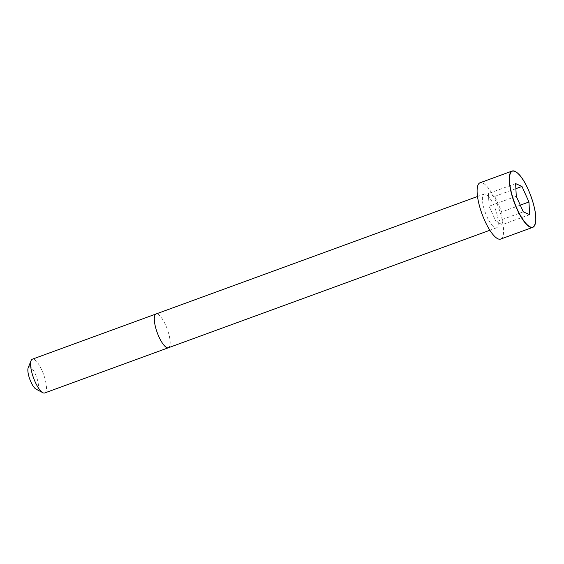 <?xml version="1.0" encoding="UTF-8"?>
<svg xmlns="http://www.w3.org/2000/svg" width="564" height="564" viewBox="0 0 564 564"><rect width="100%" height="100%" fill="white"/><g stroke="black" fill="none" stroke-linecap="round" stroke-linejoin="round"><path stroke-width="0.42" stroke-dasharray="2.82 2.11" d="M494.896 227.659A17.977 5.316 69.9 0 0 496.524 227.814A17.977 5.316 69.9 0 0 495.34 209.103A17.977 5.316 69.9 0 0 484.173 194.037A17.977 5.316 69.9 0 0 484.539 210.365A17.977 5.316 69.9 0 0 494.896 227.659M500.642 239.08A29.977 8.862 69.9 0 0 498.675 207.883A29.977 8.862 69.9 0 0 480.056 182.771M44.697 392.967A17.985 5.316 69.9 0 0 43.52 374.249A17.985 5.316 69.9 0 0 32.352 359.183M36.174 389.202A11.992 3.546 69.9 0 0 36.406 376.639A11.992 3.546 69.9 0 0 28.2 367.714M516.279 196.279L489.066 206.227L496.066 221.765L502.411 224.62L501.748 211.93L494.741 196.392L488.403 193.537L489.066 206.227M523.286 211.817L496.066 221.765M529.624 214.672L502.411 224.62M520.283 205.155L501.748 211.93M515.884 188.665L494.741 196.392M515.616 183.589L488.403 193.537M168.41 347.748A17.985 5.316 69.9 0 0 167.233 329.031A17.985 5.316 69.9 0 0 156.066 313.965M534.876 224.909A29.977 8.862 69.9 0 0 530.794 196.138A29.977 8.862 69.9 0 0 515.362 171.519M484.173 194.037L477.518 196.476M496.524 227.814L489.862 230.246"/><path stroke-width="0.85" d="M515.362 171.519A29.977 8.862 69.9 0 0 512.183 171.033L480.056 182.771A29.977 8.862 69.9 0 0 480.662 209.998A29.977 8.862 69.9 0 0 497.927 238.819A29.977 8.862 69.9 0 0 500.642 239.08L532.761 227.334A29.977 8.862 69.9 0 0 534.876 224.909M43.068 392.812A17.985 5.316 69.9 0 0 44.697 392.967L168.41 347.748A17.985 5.316 69.9 0 1 166.782 347.593A17.985 5.316 69.9 0 1 156.425 330.3A17.985 5.316 69.9 0 1 156.066 313.965L32.352 359.183A17.985 5.316 69.9 0 0 31.105 360.579A17.985 5.316 69.9 0 0 33.53 377.901A17.985 5.316 69.9 0 0 42.85 392.706A17.985 5.316 69.9 0 0 43.068 392.812M31.105 360.579L28.2 367.714A11.992 3.546 69.9 0 0 29.814 379.262A11.992 3.546 69.9 0 0 36.026 389.132A11.992 3.546 69.9 0 0 36.174 389.202M516.279 196.279L523.286 211.817L529.624 214.672L528.961 201.982L521.961 186.444L515.616 183.589L516.279 196.279M528.961 201.982L520.283 205.155M521.961 186.444L515.884 188.665M530.054 227.073A29.977 8.862 69.9 0 0 532.761 227.334C536.709 224.331 536.865 216.322 533.234 203.301C528.531 187.474 519.945 170.335 512.183 171.033A29.977 8.862 69.9 0 0 512.789 198.253A29.977 8.862 69.9 0 0 530.054 227.073M530.16 226.869A29.807 8.812 69.9 0 0 528.2 189.469A29.807 8.812 69.9 0 0 509.511 181.051A29.807 8.812 69.9 0 0 530.16 226.869M477.518 196.476L156.066 313.965M489.862 230.246L168.41 347.748M36.026 389.132L42.85 392.706"/></g></svg>
